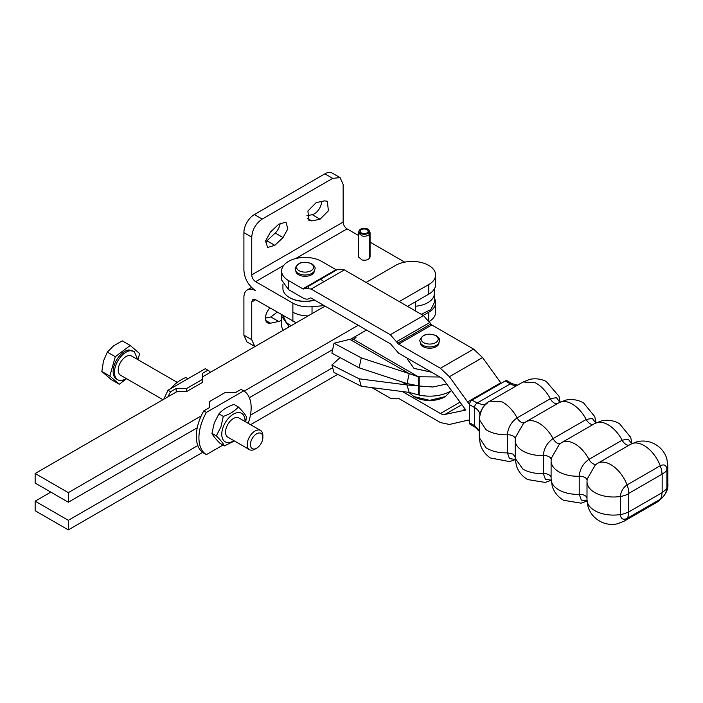 <?xml version="1.0" encoding="UTF-8"?>
<svg xmlns="http://www.w3.org/2000/svg" width="703" height="703" viewBox="0 0 703 703"><rect width="100%" height="100%" fill="white"/><g stroke="black" fill="none" stroke-linecap="round" stroke-linejoin="round"><path stroke-width="1.05" d="M251.736 274.855L251.736 237.175C252.359 229.486 255.839 223.457 262.184 219.081L332.704 178.36L340.094 177.631L343.152 184.397L343.152 222.078L251.736 274.855A5.545 3.199 -120 0 0 255.655 281.648L292.879 303.134C298.274 306.095 304.663 307.29 312.035 306.719L324.188 305.603M343.152 222.078A5.545 3.199 -120 0 0 347.071 228.87L358.337 235.373M370.068 242.14L404.7 262.14M368.073 232.482L368.073 231.841L369.242 231.999L369.901 233.624A5.861 3.383 -0 0 0 370.068 232.834L370.068 256.85L369.093 258.344M369.383 234.415L369.383 258.432C367.651 260.013 365.235 260.541 362.124 260.013L358.337 256.85L358.337 232.834L362.124 235.997A5.861 3.383 -0 0 0 369.383 234.415L368.776 232.702L367.722 232.377A3.99 2.302 0 0 1 362.792 233.458A3.99 2.302 0 0 1 360.208 231.305A3.99 2.302 0 0 1 365.613 229.152C367.599 229.688 368.425 230.584 368.073 231.841L368.187 231.305M289.68 297.668A21.424 12.373 0 0 0 289.935 297.817A21.424 12.373 0 0 0 300.181 301.112A21.424 12.373 0 0 0 314.698 300.128M340.094 177.631L332.255 173.105A14.772 8.533 120 0 0 324.874 173.843L254.354 214.556A14.772 8.533 120 0 0 243.906 232.649L243.906 270.339C244.6 278.986 248.519 285.769 255.655 290.691A16.626 9.596 -120 0 0 247.351 289.873A16.626 9.596 -120 0 0 243.906 297.474L243.906 335.164L251.736 339.69L251.736 302L252.887 299.469L255.655 299.742L296.174 322.791M270.462 232.034L278.687 224.266L285.936 222.122L287.843 228.853L283.037 237.57L274.811 245.329L267.553 247.482L265.655 240.751L270.462 232.034M316.209 202.605L324.435 200.873L327.334 201.234L328.398 210.795L320.085 219.187L311.86 220.927L308.951 220.566L307.896 210.997L316.209 202.605M202.306 376.984L325.067 306.113M366.078 282.439L395.587 265.4A23.454 13.542 -0 0 1 421.15 262.465A23.454 13.542 -0 0 1 435.632 274.97A23.454 13.542 -0 0 1 428.76 284.548L399.242 301.587M407.538 306.376L428.76 294.126A23.454 13.542 -0 0 0 435.632 284.548L435.632 274.97M369.901 233.624L369.901 257.641M369.242 231.999A5.185 2.988 0 0 0 369.207 230.531A5.185 2.988 0 0 0 366.035 228.501A5.185 2.988 0 0 0 359.198 230.531L358.337 232.834M370.068 232.834A5.861 3.383 -0 0 0 369.866 231.964L369.207 230.531M282.922 284.46L282.922 288.467A22.162 12.795 -0 0 0 289.416 297.518A22.162 12.795 -0 0 0 300.014 300.928A22.162 12.795 -0 0 0 314.549 300.04M323.898 281.701A22.162 12.795 -0 0 0 320.946 279.53M265.488 242.017A10.158 5.861 120 0 0 266.973 240.813L275.198 233.044A10.158 5.861 120 0 0 280.172 223.053M306.851 215.803L312.255 214.67A10.158 5.861 120 0 0 321.605 201.471M35.15 473.497L68.323 492.645L201.19 415.93A36.934 21.327 120 0 0 197.235 427.793L68.323 502.223L35.15 483.066L35.15 473.497L177.103 391.536M244.126 391.149L358.24 325.261M366.535 330.05L350.076 339.549M354.716 336.878L355.999 337.616L351.412 340.27L349.743 339.373L334.039 343.231L332.66 349.611L249.354 397.705M176.189 388.522L170.601 391.747L167.991 390.244L205.294 368.706L207.903 370.209L202.306 373.442L202.306 379.471L186.638 388.522L176.189 388.522L176.189 391.536L186.638 391.536L186.638 388.522M210.478 372.265A36.934 21.327 120 0 0 207.903 370.209M359.198 230.531A5.185 2.988 0 0 0 362.37 234.099A5.185 2.988 0 0 0 368.776 232.702M255.004 346.561L246.964 341.93L243.906 335.164M277.175 312.167L270.857 316.956L265.453 318.09M254.802 346.447L251.736 339.69M269.899 307.967A10.158 5.861 120 0 0 265.787 315.498A10.158 5.861 120 0 0 267.553 322.853A10.158 5.861 120 0 0 270.462 323.213L278.687 321.473A10.158 5.861 120 0 0 281.631 320.12M421.282 314.311L430.842 309.54L434.34 302.642L434.34 288.986M434.34 298.213A23.454 13.542 180 0 1 435.632 302.642A23.454 13.542 180 0 1 428.76 312.22L423.206 315.419M68.323 492.645L68.323 502.223M222.974 445.052L206.383 454.63C201.506 451.537 199.011 445.939 198.914 437.828A36.934 21.327 -60 0 1 206.383 412.406L203.773 410.904A36.934 21.327 120 0 0 201.19 415.93M203.773 410.904L209.362 407.67L209.362 401.641L225.03 392.59L235.479 392.59L241.076 389.365L243.686 390.868A36.934 21.327 -60 0 1 251.156 407.67A36.934 21.327 -60 0 1 248.194 423.329M168.017 396.782A36.934 21.327 -60 0 1 170.601 391.747M332.66 349.611L331.886 353.178L359.11 367.818L361.272 357.88L409.181 373.618L407.019 383.566L359.11 367.818M167.991 390.244L163.764 399.242M334.039 343.231L361.272 357.88M407.019 383.566L418.338 385.815L418.338 376.764L439.902 377.01M435.632 302.642L435.632 312.22A23.454 13.542 180 0 1 429.357 321.438M325.287 275.901A21.424 12.373 180 0 1 325.559 276.367M250.549 424.682L337.73 374.348M332.66 367.704L334.039 372.476L361.272 386.255L409.181 392.415L407.019 384.972L359.11 378.812L331.886 365.033L332.66 367.704L250.417 415.183M50.818 492.118L35.15 501.169L35.15 510.738L68.323 529.895L202.631 452.354A36.934 21.327 -60 0 1 197.815 445.553A36.934 21.327 120 0 1 196.304 436.326A36.934 21.327 -60 0 1 197.235 427.793M243.686 390.868L206.383 412.406M202.306 379.471L202.306 382.485L186.638 391.536M35.15 501.169L68.323 520.317L197.815 445.553M353.407 339.277L418.338 376.764L409.181 373.618L351.412 340.27M289.68 324.812A21.424 12.373 -0 0 0 289.935 324.962L289.416 324.663A22.162 12.795 -0 0 1 286.209 322.308L282.922 315.48M289.416 324.663A22.162 12.795 -0 0 0 291.279 325.621M501.169 383.32A11.081 6.397 60 0 1 500.764 382.775L482.574 357.572L473.594 349.11L431.8 324.979A1.845 1.063 60 0 1 430.877 324.004L423.487 315.585L344.347 269.89L337.888 269.249L303.793 288.933A1.845 1.063 -120 0 1 302.87 288.845L288.502 280.55A23.454 13.542 180 0 1 281.631 270.98L281.631 280.022L288.502 289.601L302.87 297.896A12.926 7.461 60 0 0 309.329 298.529L310.26 298.002A1.845 1.063 -120 0 1 311.174 298.09L390.314 343.785A1.845 1.063 -120 0 1 391.237 344.76L398.627 353.178L440.421 377.309A11.081 6.397 -120 0 1 444.911 381.536L465.808 410.06L444.911 414.454A11.081 6.397 -120 0 1 440.421 413.496L402.397 391.545M401.387 381.711L407.019 384.972L418.338 385.815L418.338 394.858L419.199 395.051A29.552 17.057 -0 0 0 451.467 390.622M361.272 386.255L359.11 378.812M206.383 454.63L203.773 453.127A36.934 21.327 -60 0 1 202.631 452.354M340.076 357.59L331.886 365.033M68.323 529.895L68.323 520.317M187.886 378.759L185.75 377.52C179.23 380.376 174.256 384.128 170.838 388.777M224.424 445.895L220.065 443.373C215.786 439.129 213.079 435.79 211.963 433.364L214.274 422.951L218.932 413.891C222.368 409.831 227.385 406.677 233.994 404.436L238.361 406.949C234.89 411 229.863 414.155 223.29 416.413L220.97 426.818L216.322 435.878C220.575 440.113 223.282 443.452 224.424 445.895L234.433 440.974M289.935 324.962A21.424 12.373 -0 0 0 291.227 325.647M337.888 269.249L304.715 288.406L311.174 289.047L390.314 334.733L397.705 343.161A1.845 1.063 -120 0 0 398.627 344.136L440.421 368.258L449.41 376.72L467.592 401.923A11.081 6.397 -120 0 0 469.507 404.163M281.631 270.98A23.454 13.542 180 0 1 296.112 258.467A23.454 13.542 180 0 1 321.675 261.402L336.034 269.697A1.845 1.063 60 0 0 336.957 269.785M418.338 394.858L409.181 392.415A22.162 12.795 -0 0 0 410.06 393.495L414.005 396.589L429.674 400.341L445.342 396.589L451.08 390.859M245.681 421.87L246.463 416.967C245.312 414.524 242.614 411.185 238.361 406.949M216.322 435.878L211.963 433.364M223.29 416.413L218.932 413.891M289.741 326.508L288.502 325.788L281.631 316.218L281.762 314.812M469.472 422.723A3.691 2.135 120 0 0 470.237 424.419L475.29 427.327A3.691 2.135 -60 0 1 474.525 425.64L469.472 422.723L469.472 404.629A3.691 2.135 120 0 1 472.091 400.104L505.255 380.956A3.691 2.135 120 0 1 507.109 380.771L512.153 383.689L517.636 385.112M438.9 343.169A9.236 5.334 180 0 1 436.203 346.676A9.236 5.334 180 0 1 423.144 346.676A9.236 5.334 180 0 1 420.447 343.169M314.311 271.235A9.236 5.334 180 0 1 311.614 274.75A9.236 5.334 180 0 1 298.555 274.75A9.236 5.334 180 0 1 295.866 271.235M233.923 440.676A16.441 9.491 -60 0 1 223.598 440.456A16.441 9.491 -60 0 1 223.079 427.327A16.441 9.491 -60 0 1 236.41 412.872A16.441 9.491 -60 0 1 245.004 421.484M281.631 316.218L281.631 325.261A23.454 13.542 -0 0 0 283.274 330.243M469.472 420.227A11.081 6.397 -120 0 0 467.592 420.262L449.41 424.463L440.421 422.547L398.627 398.416A1.845 1.063 -120 0 0 397.705 398.329L396.782 398.865L390.314 398.223L371.984 387.634M397.705 398.329L396.782 398.865M431.396 372.098L414.005 368.39L407.512 359.338L407.512 358.31M414.005 396.589L414.524 396.887A21.424 12.373 -0 0 0 444.823 396.887L445.342 396.589M414.005 368.39L431.677 372.256M260.576 430.473L238.932 417.977A11.081 6.397 120 0 0 236.234 417.503A11.081 6.397 120 0 0 226.832 426.422A11.081 6.397 120 0 0 227.851 437.178L249.495 449.665A11.081 6.397 -60 0 1 248.475 438.918A11.081 6.397 -60 0 1 257.878 429.999A11.081 6.397 -60 0 1 260.576 430.473A11.081 6.397 -60 0 1 262.869 435.544L262.869 437.398A8.814 5.088 -60 0 1 256.639 448.198A8.814 5.088 -60 0 1 254.381 449.015A8.814 5.088 -60 0 1 250.83 441.739A8.814 5.088 -60 0 1 258.897 432.986A8.814 5.088 -60 0 1 262.869 437.398M137.63 359.497L134.247 351.395L128.939 349.936A16.397 9.473 120 0 0 115.028 363.135A16.397 9.473 120 0 0 116.54 379.049L117.84 379.805A16.397 9.473 120 0 0 121.839 380.508L126.549 378.689M134.247 351.395L130.248 350.692A16.397 9.473 120 0 0 116.329 363.89A16.397 9.473 120 0 0 117.84 379.805M137.929 359.664L139.642 353.591L130.204 345.463L115.301 356.711L109.835 376.096L119.273 384.233L126.584 378.706M177.261 382.379L131.584 356.008A11.081 6.397 120 0 0 128.886 355.525A11.081 6.397 120 0 0 119.484 364.444A11.081 6.397 120 0 0 120.503 375.2L162.955 399.708M130.204 345.463L122.225 340.858L113.614 345.806L107.322 352.106L103.429 361.131L101.856 371.492L111.294 379.629L119.273 384.233M115.301 356.711L107.322 352.106M109.835 376.096L101.856 371.492M256.639 448.198L255.031 449.12A11.081 6.397 -60 0 1 252.192 450.148A11.081 6.397 -60 0 1 249.495 449.665M308.397 286.279L308.397 287.94M311.877 283.643L311.877 284.267M312.615 283.845L312.615 283.221M317.22 280.559L317.22 281.182M319.021 279.522L319.021 280.146M318.74 279.68L318.74 280.304M347.071 228.87L295.576 258.599M283.643 265.488L255.655 281.648M308.063 315.928A22.162 12.795 0 0 1 292.879 312.185L292.879 303.134M243.906 232.649L251.736 237.175M312.035 313.635L312.035 306.719M434.34 293.599A22.162 12.795 -0 0 1 415.666 306.236L415.666 301.684M428.76 294.126L428.76 284.548M292.879 312.185L292.879 321.227M254.354 214.556L262.184 219.081M324.874 173.843L332.704 178.36M275.198 233.044L283.037 237.57M266.973 240.813L274.811 245.329M312.255 214.67L320.085 219.187M307.185 218.229L311.86 220.927M415.666 306.236L415.666 311.069M251.736 302L255.655 299.742M428.76 312.22L428.76 320.559M265.787 320.515L270.462 323.213M270.857 316.956L278.687 321.473M419.199 376.957L419.199 386L432.828 387.01L446.686 383.996M419.199 395.051L419.199 386M288.502 280.55L288.502 289.601M500.764 382.775L467.592 401.923M482.574 357.572L449.41 376.72M440.421 368.258L473.594 349.11M431.8 324.979L398.627 344.136M430.877 324.004L397.705 343.161M429.955 322.405L396.782 341.561M390.314 334.733L423.487 315.585M344.347 269.89L311.174 289.047M302.87 288.845L336.034 269.697M288.502 327.22L288.502 325.788M469.472 404.629L474.525 407.547L474.525 425.64L479.27 430.35M479.885 414.304L479.068 411.861A18.471 10.659 180 0 0 474.525 407.547A3.691 2.135 -60 0 1 477.135 403.021L472.091 400.104M505.255 380.956L510.308 383.864L477.135 403.021L483.146 404.796L485.676 404.278M516.758 385.622L516.318 385.648A18.471 10.659 -120 0 1 510.308 383.864A3.691 2.135 -60 0 1 512.153 383.689M436.563 345.331L438.593 343.609L439.656 340.604C440.034 339.347 438.936 337.704 436.343 335.691C427.644 332.677 422.099 334.312 419.691 340.604L420.754 343.609L422.784 345.331C427.38 347.475 431.967 347.475 436.563 345.331M311.974 273.397L314.004 271.683L315.067 268.678C315.454 267.412 314.346 265.778 311.763 263.757C303.063 260.743 297.51 262.386 295.111 268.678L296.174 271.683L298.204 273.397C302.791 275.541 307.387 275.541 311.974 273.397M463.101 410.253L464.999 409.155M440.421 413.496L459.867 402.265M461.678 404.779L444.911 414.454M487.812 402.784C482.899 406.22 480.175 410.93 479.657 416.905M515.22 459.613L509.613 461.616L490.307 457.943C485.465 454.613 482.161 450.228 480.386 444.779L479.27 437.618L486.028 447.811C491.819 451.37 498.945 453.048 507.39 452.855L509.517 458.646L515.202 459.375M560.071 402.125L559.008 396.264L546.169 381.386C540.871 378.855 535.414 378.188 529.807 379.374L523.05 381.993L489.877 401.141L502.091 401.896A26.45 15.273 -120 0 1 517.136 417.881A7.39 4.262 -120 0 0 521.064 422.187A7.39 4.262 -120 0 0 524.5 422.688M489.877 401.141C484.068 403.671 480.527 409.796 479.27 419.524L486.028 429.718A26.45 15.273 180 0 0 507.39 434.762L507.39 452.855L513.085 454.094L515.237 457.381M523.05 381.993L535.264 382.748A26.45 15.273 -120 0 1 550.308 398.724L517.136 417.881C511.266 421.985 508.014 427.617 507.39 434.762A7.39 4.262 180 0 1 513.085 436.001A7.39 4.262 180 0 1 515.229 438.725M423.645 335.656A8.524 4.921 -0 0 0 423.645 342.616A8.524 4.921 -0 0 0 435.702 342.616A8.524 4.921 -0 0 0 435.702 335.656A8.524 4.921 -0 0 0 423.645 335.656M299.056 263.722A8.524 4.921 -0 0 0 299.056 270.681A8.524 4.921 -0 0 0 311.113 270.681A8.524 4.921 -0 0 0 311.113 263.722A8.524 4.921 -0 0 0 299.056 263.722M557.391 403.636A7.39 4.262 -120 0 1 554.228 403.039A7.39 4.262 -120 0 1 550.308 398.724L556.381 397.67L559.86 402.23M595.986 422.855L594.817 416.677L583.569 402.907C577.963 399.796 572.11 398.847 566.012 400.051L558.964 402.722A26.45 15.273 -120 0 1 572.189 404.032A26.45 15.273 -120 0 1 586.223 419.463L553.05 438.61A26.45 15.273 -120 0 0 539.016 423.188A26.45 15.273 -120 0 0 525.791 421.879L523.55 423.355L515.343 437.574L515.185 458.347L522.927 469.147A26.45 15.273 180 0 0 543.305 473.594A7.39 4.262 180 0 1 548.999 474.833A7.39 4.262 180 0 1 551.099 477.267M515.185 440.254A26.45 15.273 180 0 0 522.927 451.054A26.45 15.273 180 0 0 543.305 455.491L543.305 473.594L545.431 479.376L551.117 480.114M560.405 443.417A7.39 4.262 -120 0 1 556.978 442.925A7.39 4.262 -120 0 1 553.05 438.61C547.171 442.723 543.929 448.347 543.305 455.491A7.39 4.262 180 0 1 548.999 456.739A7.39 4.262 180 0 1 551.143 459.463M595.775 422.969L592.295 418.408L586.223 419.463A7.39 4.262 -120 0 0 590.142 423.768A7.39 4.262 -120 0 0 593.306 424.366M558.841 489.886A26.45 15.273 180 0 1 551.099 479.086L551.099 460.992A26.45 15.273 180 0 0 558.841 471.783A26.45 15.273 180 0 0 579.219 476.23L579.219 494.323A26.45 15.273 180 0 1 558.841 489.886M631.9 443.593L630.732 437.415L619.475 423.645C613.877 420.535 608.025 419.577 601.926 420.781L594.879 423.461A26.45 15.273 -120 0 1 608.104 424.77A26.45 15.273 -120 0 1 622.137 440.201L588.965 459.349A26.45 15.273 -120 0 0 574.931 443.918A26.45 15.273 -120 0 0 561.706 442.609L559.465 444.085L551.257 458.312L551.099 460.992M587.031 500.844L581.346 500.114L579.219 494.323A7.39 4.262 180 0 1 584.914 495.562A7.39 4.262 180 0 1 587.005 498.005M596.32 464.156A7.39 4.262 -120 0 1 592.884 463.655A7.39 4.262 -120 0 1 588.965 459.349C583.086 463.453 579.843 469.086 579.219 476.23A7.39 4.262 180 0 1 584.914 477.469A7.39 4.262 180 0 1 587.058 480.193M631.689 443.698L628.21 439.147L622.137 440.201A7.39 4.262 -120 0 0 626.057 444.507A7.39 4.262 -120 0 0 629.22 445.104M628.798 511.916A18.471 10.659 60 0 1 628.359 515.536A18.471 10.659 60 0 1 627.076 518.401L660.249 499.253A26.45 15.273 60 0 1 657.235 502.065L624.071 521.213A26.45 15.273 60 0 0 627.076 518.401C623.051 520.238 620.828 518.955 620.406 514.552A26.45 15.273 180 0 1 596.742 511.652A26.45 15.273 180 0 1 587.005 499.824L587.005 481.722A26.45 15.273 180 0 0 596.742 493.559A26.45 15.273 180 0 0 620.406 496.459L620.406 514.552A18.471 10.659 180 0 0 624.818 513.489L628.798 511.916L661.971 492.759A18.471 10.659 60 0 1 661.532 496.38A18.471 10.659 60 0 1 660.249 499.253C664.273 496.441 666.497 492.592 666.919 487.697L666.919 469.604A26.45 15.273 -0 0 0 667.85 465.588L667.85 483.682C668.518 490.114 664.976 496.239 657.235 502.065M628.614 511.802L628.798 493.383L661.971 474.226A18.471 10.659 -120 0 0 661.532 470.105A18.471 10.659 -120 0 0 660.249 465.746L627.076 484.903A26.45 15.273 -120 0 0 612.735 465.852A26.45 15.273 -120 0 0 597.62 463.347L595.379 464.824L587.163 479.042L587.005 481.722M661.971 474.226L665.073 472.152A18.471 10.659 -0 0 0 666.919 469.604C666.497 465.201 664.273 463.918 660.249 465.746A26.45 15.273 -120 0 0 645.908 446.704A26.45 15.273 -120 0 0 630.793 444.191L597.62 463.347M661.971 492.759L665.073 490.246A18.471 10.659 -0 0 0 666.919 487.697A26.45 15.273 -0 0 0 667.85 483.682M628.614 493.708A18.471 10.659 180 0 1 624.818 495.395A18.471 10.659 180 0 1 620.406 496.459C620.828 491.564 623.051 487.715 627.076 484.903A18.471 10.659 -120 0 1 628.359 489.253L628.798 493.383M662.164 492.434L662.164 474.34M289.935 297.817L289.416 297.518M251.533 287.448L247.351 289.873M475.29 427.327L479.27 431.37M479.27 419.524L479.27 437.618M551.126 480.351L545.194 482.425L527.637 479.56C522.144 476.274 518.401 471.678 516.389 465.79L515.185 458.347M558.964 402.722L525.791 421.879M594.879 423.461L561.706 442.609M551.099 479.086L552.303 486.529C554.307 492.416 558.059 497.003 563.551 500.299L581.1 503.155L587.04 501.081M587.005 499.824L588.007 506.599C590.362 513.919 595.107 519.192 602.269 522.426C607.269 524.482 612.357 524.93 617.533 523.779L624.071 521.213M630.793 444.191L637.164 441.669C644.677 440.043 651.619 441.519 657.999 446.106C662.279 449.41 665.214 453.593 666.804 458.655L667.85 465.588"/></g></svg>
